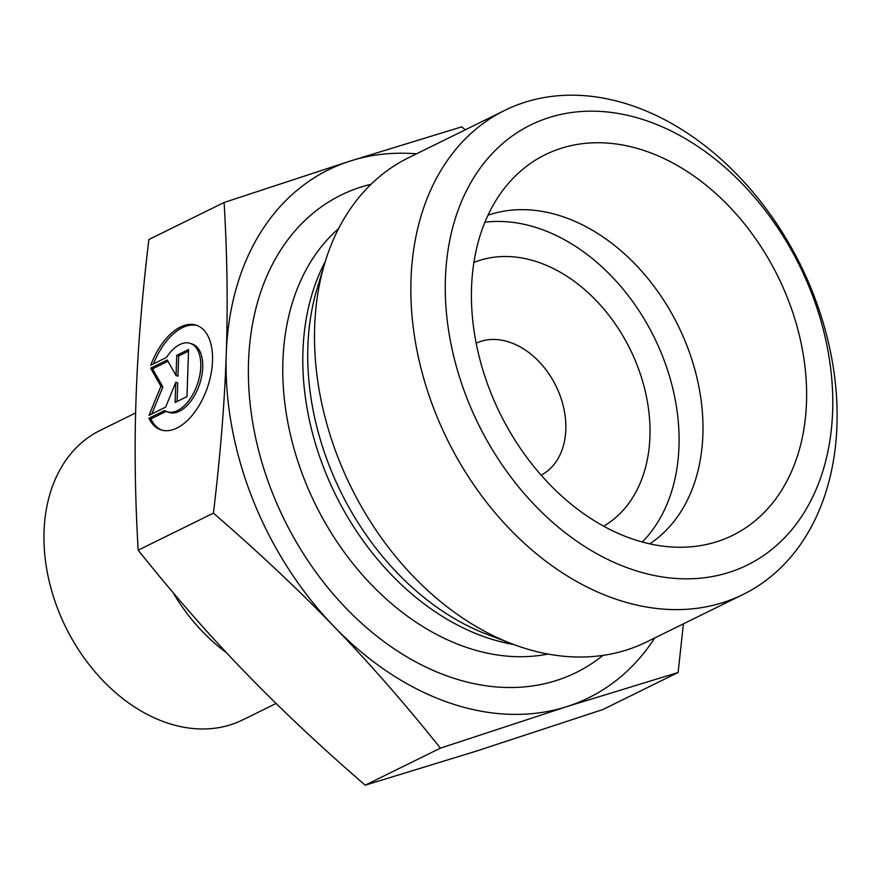 <?xml version="1.0" encoding="UTF-8"?>
<svg xmlns="http://www.w3.org/2000/svg" width="881" height="881" viewBox="0 0 881 881"><rect width="100%" height="100%" fill="white"/><g stroke="black" fill="none" stroke-linecap="round" stroke-linejoin="round"><path stroke-width="1.32" d="M476.169 343.161A73.575 53.719 -116.2 0 1 536.54 359.107A73.575 53.719 -116.2 0 1 565.811 429.587A73.575 53.719 -116.2 0 1 541.143 475.167M148.933 418.244L164.582 410.546A36.099 19.889 -71.1 0 0 166.961 411.691A36.099 19.889 -71.1 0 0 197.476 383.995A36.099 19.889 -71.1 0 0 190.373 343.403A36.099 19.889 -71.1 0 0 166.41 357.51L150.761 365.219A55.239 30.428 108.9 0 1 196.584 325.298A55.239 30.428 108.9 0 1 207.453 387.42A55.239 30.428 108.9 0 1 160.749 429.796A55.239 30.428 108.9 0 1 148.933 418.244L150.871 418.916A55.239 30.428 -71.1 0 0 161.719 430.104M197.542 325.651A55.239 30.428 -71.1 0 0 153.459 363.886M190.373 343.403L192.311 344.064A36.099 19.889 108.9 0 1 199.414 384.667A36.099 19.889 108.9 0 1 168.888 412.352L166.961 411.691M166.168 411.383L150.871 418.916M188.534 351.134L178.678 355.99L177.973 376.187L176.046 375.526L176.74 355.329L188.589 349.493L186.97 396.626L175.11 402.463L175.815 382.266L165.628 407.132L149.032 415.303L160.915 386.285L150.662 368.159L167.258 359.999L176.046 375.526M176.74 355.329L178.678 355.99M167.974 361.254L152.589 368.831L162.853 386.946L151.796 413.938M150.662 368.159L152.589 368.831M160.915 386.285L162.853 386.946M175.815 382.266L177.742 382.927L177.103 401.483M276.094 703.467L242.671 719.92A161.344 117.812 -116.2 0 1 109.332 686.982A161.344 117.812 -116.2 0 1 44.05 531.474A161.344 117.812 -116.2 0 1 44.05 531.386A161.344 117.812 -116.2 0 1 100.17 430.402L135.619 412.947M226.428 652.667A161.344 117.812 -116.2 0 1 173.028 592.55M224.126 202.476L148.867 239.511C141.918 297.514 137.645 350.462 136.048 398.366L136.048 398.52C134.341 446.535 135.046 497.082 138.174 550.173C173.744 594.697 209.083 635.091 244.191 671.366C279.2 707.685 319.528 745.623 365.163 785.191L476.533 751.053L602.846 709.546L678.106 672.5L566.747 706.639L440.423 748.145C404.853 703.622 369.513 663.228 334.406 626.964C299.397 590.633 259.08 552.695 213.433 513.138C220.382 455.081 224.655 402.077 226.252 354.118C227.959 306.114 227.243 255.567 224.126 202.476L350.44 160.97L461.809 126.831L465.256 129.826M683.414 623.836L678.106 672.5M365.163 785.191L440.423 748.145M138.174 550.173L213.433 513.138M416.504 153.823A294.309 214.898 63.8 0 0 350.44 160.97A294.309 214.898 63.8 0 0 226.252 354.118A294.309 214.898 63.8 0 0 334.406 626.964A294.309 214.898 63.8 0 0 566.747 706.639A294.309 214.898 63.8 0 0 654.792 637.932M649.749 543.841A183.942 134.308 63.8 0 0 702.873 434.939A183.942 134.308 63.8 0 0 634.32 263.32A183.942 134.308 63.8 0 0 487.986 215.206M471.544 287.448A212.145 154.902 -116.2 0 1 516.211 175.176A212.145 154.902 -116.2 0 1 703.423 183.083A212.145 154.902 -116.2 0 1 806.489 402.551A212.145 154.902 -116.2 0 1 698.688 545.901A212.145 154.902 -116.2 0 1 471.544 287.448M642.315 542.002A183.942 134.308 63.8 0 0 678.976 446.7A183.942 134.308 63.8 0 0 484.913 222.221M603.683 526.188A147.16 107.449 63.8 0 0 630.168 349.35A147.16 107.449 63.8 0 0 473.879 262.483M743.124 594.455L646.775 641.875A269.784 196.992 -116.2 0 1 512.357 643.989A269.784 196.992 -116.2 0 1 324.825 263.001A269.784 196.992 -116.2 0 1 408.487 157.776L504.835 110.345A269.784 196.992 63.8 0 0 447.24 439.388A269.784 196.992 63.8 0 0 743.124 594.455A269.784 196.992 63.8 0 0 836.95 425.589A269.784 196.992 63.8 0 0 727.849 165.463A269.784 196.992 63.8 0 0 504.835 110.345M832.622 411.537A245.259 179.074 -116.2 0 1 535.428 505.859A245.259 179.074 -116.2 0 1 548.984 117.602A245.259 179.074 -116.2 0 1 832.622 411.537M371.033 184.272A266.106 194.305 63.8 0 0 284.266 519.614A266.106 194.305 63.8 0 0 602.934 655.398M512.357 643.989L487.303 634.463A244.863 178.788 -116.2 0 1 317.105 288.671L324.825 263.001M325.287 261.503A241.581 176.387 63.8 0 0 335.397 494.45A241.581 176.387 63.8 0 0 513.821 644.54M548.037 654.054A241.581 176.387 -116.2 0 1 315.365 504.306A241.581 176.387 -116.2 0 1 338.612 228.586"/></g></svg>
